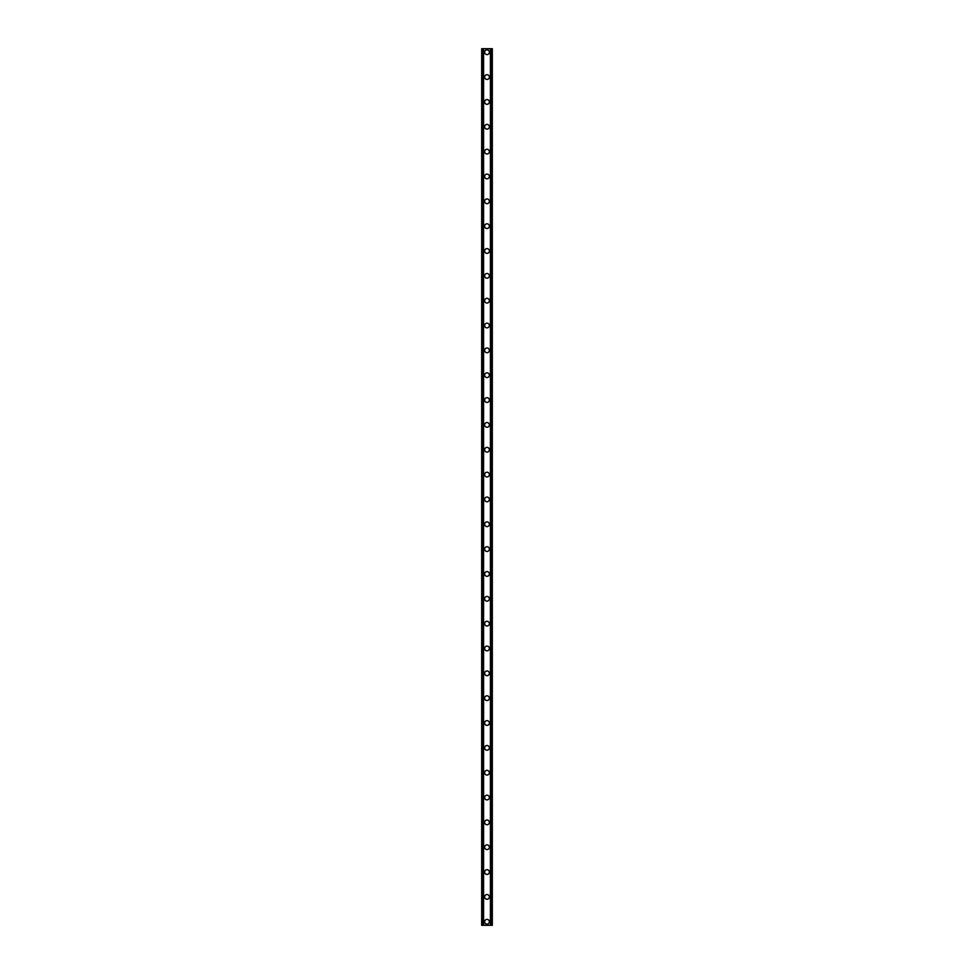 <?xml version="1.0" encoding="UTF-8"?>
<svg xmlns="http://www.w3.org/2000/svg" width="974" height="974" viewBox="0 0 974 974"><rect width="100%" height="100%" fill="white"/><g stroke="black" fill="none" stroke-linecap="round" stroke-linejoin="round"><path stroke-width="1.46" d="M484.638 921.757A2.362 2.362 0 0 1 487 919.383A2.362 2.362 0 0 1 489.362 921.757A2.362 2.362 0 0 1 487 924.119A2.362 2.362 0 0 1 484.638 921.757M484.638 896.908A2.362 2.362 0 0 1 487 894.546A2.362 2.362 0 0 1 489.362 896.908A2.362 2.362 0 0 1 487 899.27A2.362 2.362 0 0 1 484.638 896.908M484.638 872.071A2.362 2.362 0 0 1 487 869.697A2.362 2.362 0 0 1 489.362 872.071A2.362 2.362 0 0 1 487 874.433A2.362 2.362 0 0 1 484.638 872.071M484.638 847.222A2.362 2.362 0 0 1 487 844.86A2.362 2.362 0 0 1 489.362 847.222A2.362 2.362 0 0 1 487 849.584A2.362 2.362 0 0 1 484.638 847.222M484.638 822.385A2.362 2.362 0 0 1 487 820.011A2.362 2.362 0 0 1 489.362 822.385A2.362 2.362 0 0 1 487 824.747A2.362 2.362 0 0 1 484.638 822.385M484.638 797.536A2.362 2.362 0 0 1 487 795.174A2.362 2.362 0 0 1 489.362 797.536A2.362 2.362 0 0 1 487 799.898A2.362 2.362 0 0 1 484.638 797.536M484.638 772.699A2.362 2.362 0 0 1 487 770.324A2.362 2.362 0 0 1 489.362 772.699A2.362 2.362 0 0 1 487 775.061A2.362 2.362 0 0 1 484.638 772.699M484.638 747.849A2.362 2.362 0 0 1 487 745.487A2.362 2.362 0 0 1 489.362 747.849A2.362 2.362 0 0 1 487 750.211A2.362 2.362 0 0 1 484.638 747.849M484.638 723.012A2.362 2.362 0 0 1 487 720.638A2.362 2.362 0 0 1 489.362 723.012A2.362 2.362 0 0 1 487 725.374A2.362 2.362 0 0 1 484.638 723.012M484.638 698.163A2.362 2.362 0 0 1 487 695.801A2.362 2.362 0 0 1 489.362 698.163A2.362 2.362 0 0 1 487 700.525A2.362 2.362 0 0 1 484.638 698.163M484.638 673.326A2.362 2.362 0 0 1 487 670.952A2.362 2.362 0 0 1 489.362 673.326A2.362 2.362 0 0 1 487 675.688A2.362 2.362 0 0 1 484.638 673.326M484.638 648.477A2.362 2.362 0 0 1 487 646.115A2.362 2.362 0 0 1 489.362 648.477A2.362 2.362 0 0 1 487 650.839A2.362 2.362 0 0 1 484.638 648.477M484.638 623.64A2.362 2.362 0 0 1 487 621.266A2.362 2.362 0 0 1 489.362 623.64A2.362 2.362 0 0 1 487 626.002A2.362 2.362 0 0 1 484.638 623.64M484.638 598.791A2.362 2.362 0 0 1 487 596.429A2.362 2.362 0 0 1 489.362 598.791A2.362 2.362 0 0 1 487 601.165A2.362 2.362 0 0 1 484.638 598.791M484.638 573.954A2.362 2.362 0 0 1 487 571.58A2.362 2.362 0 0 1 489.362 573.954A2.362 2.362 0 0 1 487 576.316A2.362 2.362 0 0 1 484.638 573.954M484.638 549.105A2.362 2.362 0 0 1 487 546.743A2.362 2.362 0 0 1 489.362 549.105A2.362 2.362 0 0 1 487 551.479A2.362 2.362 0 0 1 484.638 549.105M484.638 524.268A2.362 2.362 0 0 1 487 521.894A2.362 2.362 0 0 1 489.362 524.268A2.362 2.362 0 0 1 487 526.63A2.362 2.362 0 0 1 484.638 524.268M484.638 499.418A2.362 2.362 0 0 1 487 497.057A2.362 2.362 0 0 1 489.362 499.418A2.362 2.362 0 0 1 487 501.793A2.362 2.362 0 0 1 484.638 499.418M484.638 474.582A2.362 2.362 0 0 1 487 472.207A2.362 2.362 0 0 1 489.362 474.582A2.362 2.362 0 0 1 487 476.943A2.362 2.362 0 0 1 484.638 474.582M484.638 449.732A2.362 2.362 0 0 1 487 447.37A2.362 2.362 0 0 1 489.362 449.732A2.362 2.362 0 0 1 487 452.106A2.362 2.362 0 0 1 484.638 449.732M484.638 424.895A2.362 2.362 0 0 1 487 422.521A2.362 2.362 0 0 1 489.362 424.895A2.362 2.362 0 0 1 487 427.257A2.362 2.362 0 0 1 484.638 424.895M484.638 400.046A2.362 2.362 0 0 1 487 397.684A2.362 2.362 0 0 1 489.362 400.046A2.362 2.362 0 0 1 487 402.42A2.362 2.362 0 0 1 484.638 400.046M484.638 375.209A2.362 2.362 0 0 1 487 372.835A2.362 2.362 0 0 1 489.362 375.209A2.362 2.362 0 0 1 487 377.571A2.362 2.362 0 0 1 484.638 375.209M484.638 350.36A2.362 2.362 0 0 1 487 347.998A2.362 2.362 0 0 1 489.362 350.36A2.362 2.362 0 0 1 487 352.734A2.362 2.362 0 0 1 484.638 350.36M484.638 325.523A2.362 2.362 0 0 1 487 323.161A2.362 2.362 0 0 1 489.362 325.523A2.362 2.362 0 0 1 487 327.885A2.362 2.362 0 0 1 484.638 325.523M484.638 300.674A2.362 2.362 0 0 1 487 298.312A2.362 2.362 0 0 1 489.362 300.674A2.362 2.362 0 0 1 487 303.048A2.362 2.362 0 0 1 484.638 300.674M484.638 275.837A2.362 2.362 0 0 1 487 273.475A2.362 2.362 0 0 1 489.362 275.837A2.362 2.362 0 0 1 487 278.199A2.362 2.362 0 0 1 484.638 275.837M484.638 250.988A2.362 2.362 0 0 1 487 248.626A2.362 2.362 0 0 1 489.362 250.988A2.362 2.362 0 0 1 487 253.362A2.362 2.362 0 0 1 484.638 250.988M484.638 226.151A2.362 2.362 0 0 1 487 223.789A2.362 2.362 0 0 1 489.362 226.151A2.362 2.362 0 0 1 487 228.513A2.362 2.362 0 0 1 484.638 226.151M484.638 201.301A2.362 2.362 0 0 1 487 198.94A2.362 2.362 0 0 1 489.362 201.301A2.362 2.362 0 0 1 487 203.676A2.362 2.362 0 0 1 484.638 201.301M484.638 176.464A2.362 2.362 0 0 1 487 174.102A2.362 2.362 0 0 1 489.362 176.464A2.362 2.362 0 0 1 487 178.826A2.362 2.362 0 0 1 484.638 176.464M484.638 151.615A2.362 2.362 0 0 1 487 149.253A2.362 2.362 0 0 1 489.362 151.615A2.362 2.362 0 0 1 487 153.989A2.362 2.362 0 0 1 484.638 151.615M484.638 126.778A2.362 2.362 0 0 1 487 124.416A2.362 2.362 0 0 1 489.362 126.778A2.362 2.362 0 0 1 487 129.14A2.362 2.362 0 0 1 484.638 126.778M484.638 101.929A2.362 2.362 0 0 1 487 99.567A2.362 2.362 0 0 1 489.362 101.929A2.362 2.362 0 0 1 487 104.303A2.362 2.362 0 0 1 484.638 101.929M484.638 77.092A2.362 2.362 0 0 1 487 74.73A2.362 2.362 0 0 1 489.362 77.092A2.362 2.362 0 0 1 487 79.454A2.362 2.362 0 0 1 484.638 77.092M484.638 52.243A2.362 2.362 0 0 1 487 49.881A2.362 2.362 0 0 1 489.362 52.243A2.362 2.362 0 0 1 487 54.617A2.362 2.362 0 0 1 484.638 52.243M491.566 48.7L481.68 48.7L481.68 925.3L492.32 925.3L492.32 48.7L491.566 48.7L491.566 925.3M492.32 48.7L492.32 925.3M481.68 925.3L481.68 48.7M482.434 48.7L482.434 925.3M483.335 48.7L483.335 925.3M483.591 48.7L483.591 925.3M490.409 48.7L490.409 925.3M490.665 48.7L490.665 925.3"/></g></svg>

